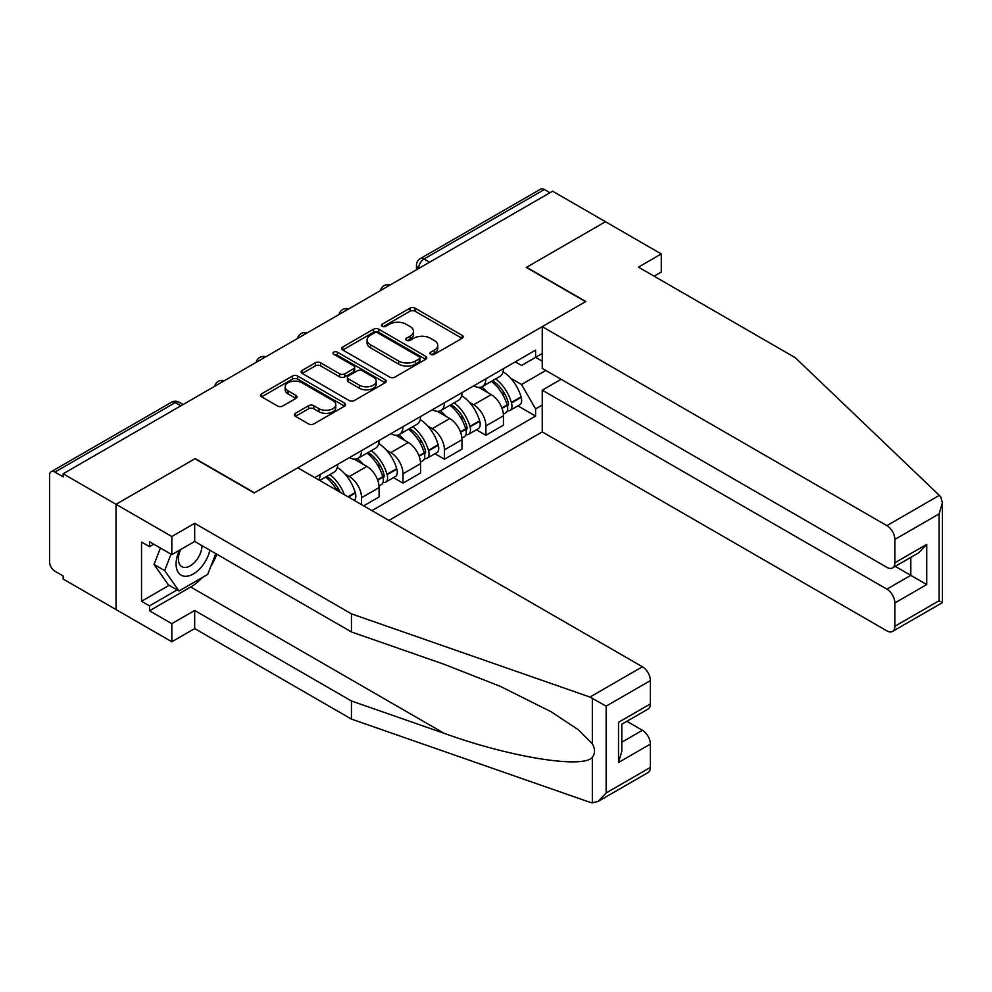 <?xml version="1.0" encoding="UTF-8"?>
<svg xmlns="http://www.w3.org/2000/svg" width="992" height="992" viewBox="0 0 992 992"><rect width="100%" height="100%" fill="white"/><g stroke="black" fill="none" stroke-linecap="round" stroke-linejoin="round"><path stroke-width="1.49" d="M430.714 354.318A2.579 1.488 0 0 0 434.372 354.318L462.086 338.322A3.683 2.133 0 0 0 463.165 336.809A3.683 2.133 0 0 0 462.086 335.308L415.127 308.202A3.683 2.133 0 0 0 409.919 308.202L382.205 324.198A2.579 1.488 0 0 0 381.449 325.252A2.579 1.488 0 0 0 382.205 326.306A2.579 1.488 0 0 0 385.851 326.306L389.447 324.235A11.805 6.82 0 0 1 406.137 324.235L410.043 326.492A11.805 6.82 0 0 1 413.503 331.316A11.805 6.82 0 0 1 410.043 336.139L406.46 338.21A2.579 1.488 0 0 0 405.703 339.264A2.579 1.488 0 0 0 406.46 340.318A2.579 1.488 0 0 0 410.118 340.318L413.701 338.247A11.805 6.82 0 0 1 430.392 338.247L434.298 340.504A11.805 6.82 0 0 1 437.757 345.315A11.805 6.82 0 0 1 434.298 350.139L430.714 352.21A2.579 1.488 0 0 0 429.958 353.264A2.579 1.488 0 0 0 430.714 354.318L430.714 352.21M295.418 413.304A3.683 2.133 0 0 0 294.339 414.817A3.683 2.133 0 0 0 295.418 416.318L308.586 423.931A3.683 2.133 0 0 0 313.807 423.931L344.584 406.162A3.683 2.133 0 0 0 345.662 404.649A3.683 2.133 0 0 0 344.584 403.149L297.637 376.042A3.683 2.133 0 0 0 292.417 376.042L261.64 393.812A3.683 2.133 0 0 0 260.561 395.312A3.683 2.133 0 0 0 261.64 396.825L277.549 406.001A3.683 2.133 0 0 0 282.77 406.001L295.938 398.4A3.683 2.133 0 0 0 297.017 396.899A3.683 2.133 0 0 0 295.938 395.386L288.052 390.836A9.87 5.692 0 0 1 285.163 386.806A9.87 5.692 0 0 1 291.251 381.548A9.87 5.692 0 0 1 302.002 382.776L332.903 400.619A9.87 5.692 0 0 1 335.804 404.649A9.87 5.692 0 0 1 329.704 409.919A9.87 5.692 0 0 1 318.953 408.679L313.807 405.703A3.683 2.133 0 0 0 308.586 405.703L295.418 413.304L295.418 416.318M63.153 473.779L552.606 191.196L605.492 221.724L526.306 267.443L585.553 301.655L254.473 492.801L195.213 458.589L116.027 504.308L63.153 473.779L63.153 476.854L54.92 472.093A7.514 4.34 -120 0 0 51.162 471.721A7.514 4.34 -120 0 0 49.6 475.168L49.6 561.993A7.514 4.34 -120 0 0 54.92 571.206L63.153 575.955L63.153 579.03L116.027 609.559L116.027 504.308L116.027 609.559L171.827 641.774L171.827 623.67L194.68 610.477L194.68 628.581L171.827 641.774M389.707 377.096A3.683 2.133 0 0 0 394.915 377.096L425.692 359.327A3.683 2.133 0 0 0 426.771 357.814A3.683 2.133 0 0 0 425.692 356.314L378.746 329.208A3.683 2.133 0 0 0 373.538 329.208L342.761 346.977A3.683 2.133 0 0 0 341.67 348.49A3.683 2.133 0 0 0 342.761 349.99L389.707 377.096M334.788 354.876A2.579 1.488 0 0 1 337.404 355.235L337.404 352.172L385.144 379.725A3.683 2.133 0 0 1 386.223 381.238A3.683 2.133 0 0 1 385.144 382.738L354.367 400.508A3.683 2.133 0 0 1 349.147 400.508L302.2 373.401L302.2 370.388A3.683 2.133 0 0 0 301.122 371.901A3.683 2.133 0 0 0 302.2 373.401M302.2 370.388L315.369 362.787A3.683 2.133 0 0 1 320.59 362.787L339.624 373.786A3.683 2.133 0 0 0 344.844 373.786L353.574 368.739A3.683 2.133 0 0 0 354.665 367.226A3.683 2.133 0 0 0 353.574 365.726L333.758 354.28A2.579 1.488 0 0 1 333.002 353.226A2.579 1.488 0 0 1 334.589 351.85A2.579 1.488 0 0 1 337.404 352.172M388.926 520.416L542.24 431.904L886.885 630.875A11.272 6.51 -120 0 0 892.515 631.433A11.272 6.51 -120 0 0 894.858 626.274L894.858 602.95A11.272 6.51 -120 0 0 886.885 589.149L910.805 575.348L926.739 584.548L894.858 602.95M429.586 262.223L424.006 259.011A7.514 4.34 60 0 0 420.236 258.639L540.615 189.137A7.514 4.34 60 0 1 544.372 189.509L424.006 259.011A7.514 4.34 120 0 0 418.686 268.212L418.686 268.522M549.952 192.733L544.372 189.509M485.906 378.82A17.286 9.982 60 0 1 482.335 386.582L499.869 376.452A17.286 9.982 -120 0 0 503.452 368.702M469.266 402.194L473.692 404.748A17.286 9.982 60 0 1 485.906 425.915L503.452 415.797A17.286 9.982 -120 0 0 491.226 394.618L478.677 387.376M503.452 415.797L503.452 425.146L485.906 435.277L476.408 429.784M482.335 386.582A17.286 9.982 60 0 1 473.816 385.801M485.906 425.915L485.906 435.277M444.453 402.752A17.286 9.982 60 0 1 440.882 410.514L458.416 400.384A17.286 9.982 -120 0 0 461.999 392.634M434.955 453.716L444.466 459.209L461.999 449.078L461.999 439.729A17.286 9.982 -120 0 0 449.773 418.55L437.224 411.308M440.882 410.514A17.286 9.982 60 0 1 432.376 409.733M427.812 426.126L432.239 428.68A17.286 9.982 60 0 1 444.466 449.847L444.466 459.209M403.012 426.684A17.286 9.982 60 0 1 399.429 434.446L416.962 424.316A17.286 9.982 -120 0 0 420.546 416.566M393.502 477.648L403.012 483.141L420.546 473.01L420.546 463.661A17.286 9.982 -120 0 0 408.32 442.482L395.771 435.24M399.429 434.446A17.286 9.982 60 0 1 390.922 433.665M386.359 450.058L390.786 452.612A17.286 9.982 60 0 1 403.012 473.779L403.012 483.141M361.559 450.616A17.286 9.982 60 0 1 357.976 458.378L375.509 448.248A17.286 9.982 -120 0 0 379.093 440.498M363.68 505.846L379.093 496.942L379.093 487.593A17.286 9.982 -120 0 0 366.866 466.414L354.318 459.172M357.976 458.378A17.286 9.982 60 0 1 349.469 457.597M344.906 473.99L349.333 476.544A17.286 9.982 60 0 1 361.559 497.711L361.559 504.618M319.722 480.463L334.056 472.18A17.286 9.982 -120 0 0 337.64 464.43M320.106 474.548A17.286 9.982 60 0 1 318.816 479.942M542.24 361.175L535.606 357.343L521.519 365.478L515.27 361.869M510.719 378.262L521.519 384.499L545.836 370.462M542.24 405.058L535.606 408.89L521.519 384.499M371.926 510.607L535.606 416.094L535.606 408.89M542.24 353.512L535.606 357.343L535.606 350.126L314.786 477.623M517.849 405.852L535.606 416.094M431.743 354.677L434.298 353.214A11.805 6.82 0 0 0 437.757 348.39L437.757 345.315M413.503 331.316L413.503 334.391A11.805 6.82 0 0 1 410.043 339.202L407.489 340.678M462.036 338.346L415.127 311.265A3.683 2.133 0 0 0 409.919 311.265L383.234 326.678M425.642 359.352L378.746 332.283A3.683 2.133 0 0 0 373.538 332.283L342.798 350.015M419.182 358.868A2.579 1.488 0 0 0 419.926 357.814A2.579 1.488 0 0 0 419.182 356.76L377.964 332.977A2.579 1.488 0 0 0 374.319 332.977L370.537 335.16A11.805 6.82 0 0 0 367.077 339.971A11.805 6.82 0 0 0 370.537 344.794L398.697 361.063A11.805 6.82 0 0 0 415.4 361.063L419.182 358.868L419.182 361.944A2.579 1.488 0 0 0 419.926 360.89L419.926 357.814M367.077 339.971L367.077 343.046A11.805 6.82 0 0 0 370.537 347.857L370.537 344.794M419.182 361.944L415.4 364.126A11.805 6.82 0 0 1 398.697 364.126L370.537 347.857M302.25 373.438L315.369 365.862L315.369 362.787M354.665 367.226L354.665 370.301A3.683 2.133 0 0 1 353.574 371.802L344.844 376.848A3.683 2.133 0 0 1 339.624 376.848L320.59 365.862A3.683 2.133 0 0 0 315.369 365.862M337.404 355.235L385.094 382.776M359.377 385.194A9.87 5.692 0 0 0 370.14 386.421A9.87 5.692 0 0 0 376.228 381.164A9.87 5.692 0 0 0 373.339 377.134L362.452 370.847A3.683 2.133 0 0 0 357.232 370.847L348.49 375.894A3.683 2.133 0 0 0 347.411 377.394A3.683 2.133 0 0 0 348.49 378.907L359.377 385.194L359.377 388.256A9.87 5.692 0 0 0 370.14 389.496A9.87 5.692 0 0 0 376.228 384.226L376.228 381.164M347.411 377.394L347.411 380.469A3.683 2.133 0 0 0 348.49 381.97L348.49 378.907M359.377 388.256L348.49 381.97M335.804 404.649L335.804 407.724A9.87 5.692 0 0 1 329.704 412.982A9.87 5.692 0 0 1 318.953 411.742L313.807 408.778A3.683 2.133 0 0 0 308.586 408.778L295.467 416.355M285.163 386.806L285.163 389.881A9.87 5.692 0 0 0 288.052 393.898L288.052 390.836M295.889 398.424L288.052 393.898M344.534 406.187L297.637 379.105A3.683 2.133 0 0 0 292.417 379.105L261.69 396.85M492.441 380.742A23.672 13.665 60 0 1 492.553 380.816A23.672 13.665 60 0 1 508.127 402.058L508.276 402.554A4.6 2.654 60 0 1 507.544 406.162A4.6 2.654 60 0 1 507.445 406.224M491.4 381.35A28.557 16.492 60 0 1 507.098 404.91L507.234 405.406A9.486 5.481 60 0 1 505.734 412.846L503.378 414.21M507.358 410.75A9.486 5.481 -120 0 0 509.987 410.39A9.486 5.481 -120 0 0 511.488 402.95L511.351 402.454A28.557 16.492 -120 0 0 495.653 378.894M503.093 371.727A28.557 16.492 60 0 1 521.048 396.85L521.184 397.346A9.486 5.481 60 0 1 519.684 404.798L509.987 410.39M481.666 386.917A28.557 16.492 60 0 1 487.63 392.547M501.506 392.584L505.151 394.68M939.337 495.355L940.776 496.992L942.4 502.783L939.102 513.893L894.858 539.437A11.272 6.51 -120 0 0 886.885 525.636L939.337 495.355L795.212 357.653L638.439 267.133L661.292 253.94L605.492 221.724L526.566 267.294L585.826 301.506L542.24 326.666L886.885 525.636M661.292 253.94L661.292 272.044L654.112 276.185M542.24 431.904L542.24 390.178L886.885 589.149M542.24 326.666L542.24 368.392L886.885 567.362A11.272 6.51 -120 0 0 892.515 567.92A11.272 6.51 -120 0 0 894.858 562.762L894.858 539.437M561.112 379.279L542.24 390.178M895.23 566.358L910.805 575.348L910.805 557.368M894.858 562.762L926.739 544.348L918.766 552.767L892.515 567.92M894.858 626.274L939.102 600.73L940.776 601.698M194.68 610.477L351.453 700.984L351.453 719.088L589.967 802.305L592.348 802.863L598.176 801.375L606.149 792.955L650.392 767.411A11.272 6.51 60 0 1 648.061 772.57L598.176 801.375M351.453 700.984L444.118 733.311C509.95 757.231 583.693 769.11 592.348 757.194C595.237 753.56 595.237 749.096 592.348 743.826L578.038 729.542L550.957 711.661L500.29 686.352L444.118 664.28L351.453 631.954L194.68 541.434L171.827 554.627L149.507 541.744L149.507 546.654L141.534 542.054L141.534 601.264L149.507 605.876L177.146 589.918M351.453 719.088L194.68 628.581M650.392 680.586L606.149 706.13L589.967 697.054L351.453 613.85L194.68 523.33L171.827 536.523L116.027 504.308L194.953 458.75L254.2 492.962L297.786 467.802L642.419 666.773A11.272 6.51 60 0 1 650.392 680.586L650.392 703.898A11.272 6.51 60 0 1 648.061 709.057L621.81 724.222L621.81 751.39L618.512 762.501L618.512 722.312C622.802 724.792 622.802 724.792 618.512 722.312L650.392 703.898M171.827 536.523L171.827 554.627M202.418 577.48A42.272 24.403 -60 0 1 190.7 587.004L149.507 610.774L171.827 623.67M149.507 610.774L149.507 605.876M194.68 523.33L194.68 541.434M351.453 613.85L351.453 631.954M621.81 742.19L642.419 730.286A11.272 6.51 60 0 1 650.392 744.099L650.392 767.411M642.419 730.286L626.857 721.308M216.814 554.206A42.272 24.403 -60 0 1 210.812 566.42M153.76 544.199L149.507 546.654M141.534 601.264L169.173 585.317M179.44 550.238A24.428 14.099 120 0 0 176.08 563.989A24.428 14.099 120 0 0 190.836 575.199A24.428 14.099 120 0 0 209.895 550.213M180.742 549.481A16.728 9.66 120 0 0 178.386 559.029A16.728 9.66 120 0 0 181.846 566.68A16.728 9.66 120 0 0 194.618 562.328A16.728 9.66 120 0 0 202.033 545.674M215.772 553.61L207.7 574.43L179.006 590.984L168.38 584.846L154.033 564.448L160.406 548.03M179.006 590.984L164.672 570.586L171.033 554.168M154.033 564.448L164.672 570.586M450.988 404.674A23.672 13.665 60 0 1 451.1 404.748A23.672 13.665 60 0 1 466.686 425.99L466.823 426.486A4.6 2.654 60 0 1 466.091 430.094A4.6 2.654 60 0 1 465.992 430.156M449.946 405.282A28.557 16.492 60 0 1 465.645 428.842L465.781 429.338A9.486 5.481 60 0 1 464.281 436.778L461.925 438.142M465.905 434.682A9.486 5.481 -120 0 0 468.534 434.322A9.486 5.481 -120 0 0 470.034 426.882L469.898 426.386A28.557 16.492 -120 0 0 454.2 402.826M461.64 395.659A28.557 16.492 60 0 1 479.595 420.782L479.731 421.278A9.486 5.481 60 0 1 478.231 428.73L468.534 434.322M440.212 410.849A28.557 16.492 60 0 1 446.177 416.479M460.052 416.516L463.698 418.612M409.535 428.606A23.672 13.665 60 0 1 409.646 428.68A23.672 13.665 60 0 1 425.233 449.922L425.37 450.418A4.6 2.654 60 0 1 424.638 454.026A4.6 2.654 60 0 1 424.539 454.088M408.493 429.214A28.557 16.492 60 0 1 424.192 452.774L424.328 453.27A9.486 5.481 60 0 1 422.828 460.71L420.472 462.074M424.452 458.614A9.486 5.481 -120 0 0 427.081 458.254A9.486 5.481 -120 0 0 428.581 450.814L428.445 450.318A28.557 16.492 -120 0 0 412.746 426.758M420.186 419.591A28.557 16.492 60 0 1 438.142 444.714L438.278 445.21A9.486 5.481 60 0 1 436.778 452.662L427.081 458.254M398.759 434.781A28.557 16.492 60 0 1 404.724 440.411M418.599 440.448L422.245 442.544M368.082 452.538A23.672 13.665 60 0 1 368.193 452.612A23.672 13.665 60 0 1 383.78 473.854L383.916 474.35A4.6 2.654 60 0 1 383.185 477.958A4.6 2.654 60 0 1 383.086 478.02M367.04 453.146A28.557 16.492 60 0 1 382.738 476.706L382.875 477.202A9.486 5.481 60 0 1 381.374 484.642L379.018 486.006M382.999 482.546A9.486 5.481 -120 0 0 385.628 482.186A9.486 5.481 -120 0 0 387.128 474.746L386.992 474.25A28.557 16.492 -120 0 0 371.293 450.69M378.733 443.523A28.557 16.492 60 0 1 396.688 468.658L396.825 469.142A9.486 5.481 60 0 1 395.324 476.594L385.628 482.186M357.306 458.713A28.557 16.492 60 0 1 363.27 464.343M377.158 464.38L380.792 466.476M326.628 476.47A23.672 13.665 60 0 1 326.74 476.544A23.672 13.665 60 0 1 340.293 492.342M337.28 467.455A28.557 16.492 60 0 1 355.235 492.59L355.372 493.074A9.486 5.481 60 0 1 354.156 500.34M344.385 494.71A28.557 16.492 -120 0 0 329.84 474.622M325.587 477.078A28.557 16.492 60 0 1 336.97 490.42M335.705 488.312L339.338 490.408M418.946 268.361L418.686 268.212A7.514 4.34 0 0 1 416.479 265.137L416.479 269.787M361.559 497.711L379.093 487.593M403.012 473.779L420.546 463.661M444.466 449.847L461.999 439.729M349.333 476.544L366.866 466.414M390.786 452.612L408.32 442.482M432.239 428.68L449.773 418.55M473.692 404.748L491.226 394.618M389.521 285.349A7.514 4.34 120 0 0 386.198 287.271M348.068 309.281A7.514 4.34 120 0 0 344.745 311.203M306.615 333.225A7.514 4.34 120 0 0 303.292 335.135M265.162 357.157A7.514 4.34 120 0 0 261.851 359.067M223.708 381.089A7.514 4.34 120 0 0 220.398 382.999M180.866 405.815L175.286 402.603L54.92 472.093M183.061 404.55L179.044 402.231A7.514 4.34 120 0 0 175.286 402.603A7.514 4.34 60 0 0 171.529 402.231L51.162 471.721M434.298 353.214L434.298 350.139M406.46 340.318L406.46 338.21M410.043 339.202L410.043 336.139M382.205 326.306L382.205 324.198M409.919 311.265L409.919 308.202M415.127 311.265L415.127 308.202M462.086 338.322L462.086 335.308M342.761 349.99L342.761 346.977M373.538 332.283L373.538 329.208M378.746 332.283L378.746 329.208M425.692 359.327L425.692 356.314M398.697 364.126L398.697 361.063M415.4 364.126L415.4 361.063M320.59 365.862L320.59 362.787M339.624 376.848L339.624 373.786M344.844 376.848L344.844 373.786M353.574 371.802L353.574 368.739M385.144 382.738L385.144 379.725M308.586 408.778L308.586 405.703M313.807 408.778L313.807 405.703M318.953 411.742L318.953 408.679M295.938 398.4L295.938 395.386M261.64 396.825L261.64 393.812M292.417 379.105L292.417 376.042M297.637 379.105L297.637 376.042M344.584 406.162L344.584 403.149M502.039 408.394L507.234 405.406M511.488 402.95L521.184 397.346M511.351 402.454L521.048 396.85M507.086 404.872L508.499 404.054M501.865 407.923L507.098 404.91M939.102 600.73L939.102 513.893M926.739 544.348L926.739 584.548M592.348 802.863L592.348 757.194M592.348 743.826L592.348 698.157M606.149 706.13L606.149 792.955M650.392 744.099L618.512 762.501M589.967 697.054L642.419 666.773M190.7 587.004L444.118 733.311M460.586 432.326L465.781 429.338M470.034 426.882L479.731 421.278M469.898 426.386L479.595 420.782M465.632 428.804L467.046 427.986M460.412 431.867L465.645 428.842M419.132 456.258L424.328 453.27M428.581 450.814L438.278 445.21M428.445 450.318L438.142 444.714M424.179 452.736L425.593 451.918M418.959 455.799L424.192 452.774M377.679 480.19L382.875 477.202M387.128 474.746L396.825 469.142M386.992 474.25L396.688 468.658M382.726 476.668L384.14 475.85M377.506 479.731L382.738 476.706M348.465 497.066L355.372 493.074M347.969 496.781L355.235 492.59M390.154 284.989A7.514 7.514 0 0 0 380.519 290.557M348.7 308.921A7.514 7.514 0 0 0 339.066 314.489M307.26 332.853A7.514 7.514 0 0 0 297.612 338.421M265.806 356.785A7.514 7.514 0 0 0 256.159 362.353M224.353 380.717A7.514 7.514 0 0 0 214.706 386.285M179.044 402.231A7.514 7.514 0 0 0 171.529 402.231M420.236 258.639A7.514 7.514 0 0 0 416.479 265.137M942.4 502.783L942.4 602.64L892.515 631.433"/></g></svg>
